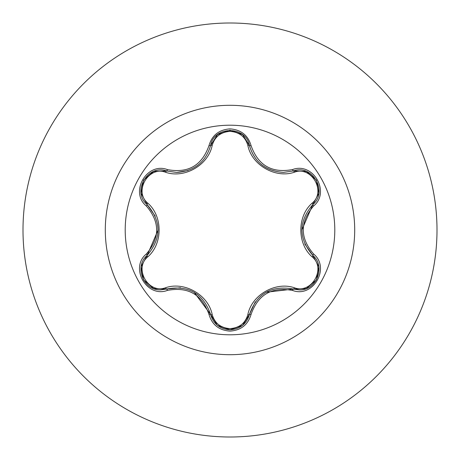 <?xml version="1.0" encoding="UTF-8"?>
<svg xmlns="http://www.w3.org/2000/svg" width="460" height="460" viewBox="0 0 460 460"><rect width="100%" height="100%" fill="white"/><g stroke="black" fill="none" stroke-linecap="round" stroke-linejoin="round"><path stroke-width="0.69" d="M230 334.794A104.794 104.794 0 0 1 125.206 230A104.794 104.794 0 0 1 230 125.206A104.794 104.794 0 0 1 334.794 230A104.794 104.794 0 0 1 230 334.794M292.583 290.45C271.877 286.568 258.031 294.561 251.056 314.421C247.997 324.766 240.977 330.332 230 331.119C219.029 330.309 212.025 324.737 208.984 314.404C201.992 294.492 188.134 286.494 167.417 290.404C146.872 298.229 129.335 267.835 146.36 253.977C160.074 237.981 160.074 221.996 146.36 206.022C129.323 192.125 146.912 161.765 167.417 169.596C188.151 173.5 202.009 165.496 208.984 145.596C212.025 135.263 219.035 129.691 230 128.88C240.982 129.674 247.997 135.234 251.056 145.578C258.048 165.451 271.894 173.443 292.583 169.55C313.139 161.748 330.636 192.159 313.605 205.999C299.857 222.007 299.857 238.01 313.605 254C330.654 267.881 313.099 298.258 292.583 290.45A1.777 0.408 -73.4 0 1 293.422 289.064L265.989 292.267M165.611 172.27A1.777 0.558 106.7 0 1 166.577 170.976L176.605 172.448L166.577 170.976C147.717 163.8 131.497 191.814 147.137 204.608A1.777 0.552 133.4 0 1 147.775 203.13C162.915 216.263 162.846 243.84 147.775 256.87C133.498 268.456 148.494 294.331 165.611 287.73C184.575 281.152 208.46 295.032 212.198 314.623C214.739 323.236 220.673 327.905 230 328.635C239.338 327.928 245.289 323.265 247.842 314.64C251.649 294.964 275.563 281.238 294.383 287.77C311.552 294.342 326.468 268.421 312.185 256.898C297.01 243.76 297.085 216.137 312.185 203.101C326.473 191.538 311.512 165.64 294.383 172.23C275.436 178.773 251.597 164.921 247.842 145.36C245.283 136.735 239.338 132.072 230 131.364C220.673 132.089 214.739 136.764 212.198 145.377C208.409 165.088 184.448 178.831 165.611 172.27C148.453 165.68 133.509 191.59 147.775 203.13M247.842 145.36A1.777 0.552 166.6 0 1 249.441 145.544C254.374 162.104 265.702 171.057 283.423 172.396C265.845 171.189 254.518 162.236 249.441 145.544C246.209 125.626 213.837 125.614 210.599 145.561C205.562 162.265 194.229 171.223 176.605 172.448L188.088 170.505M155.169 216.05L147.137 204.608C161.575 221.524 161.575 238.452 147.137 255.392C133.9 266.26 143.474 290.944 160.845 289.863L166.577 289.024C188.473 284.958 203.147 293.428 210.599 314.439C213.411 323.938 219.886 329.061 230.023 329.803C240.143 329.067 246.617 323.949 249.441 314.456C256.87 293.497 271.532 285.033 293.422 289.064L299.132 289.904C316.497 290.99 326.088 266.288 312.829 255.415C298.356 238.487 298.356 221.542 312.829 204.585L301.858 229.965M230 23A207 207 0 0 1 437 230A207 207 0 0 1 230 437A207 207 0 0 1 23 230A207 207 0 0 1 230 23A207 207 0 0 0 23 230A207 207 0 0 0 230 437M146.36 253.977A1.777 0.408 46.6 0 1 147.137 255.392A1.777 0.552 -133.4 0 0 147.775 256.87M180.515 287.77L166.577 289.024A1.777 0.558 73.3 0 1 165.611 287.73M208.984 314.404A1.777 0.408 -13.3 0 1 210.599 314.439L194.097 292.249M217.327 325.249L210.599 314.439A1.777 0.558 166.7 0 0 212.198 314.623M230.023 329.803L217.482 325.369M255.311 301.806L249.441 314.456A1.777 0.552 13.4 0 1 247.842 314.64M306.147 288.627L293.422 289.064A1.777 0.552 106.6 0 0 294.383 287.77M312.185 256.898A1.777 0.558 133.3 0 0 312.829 255.415A1.777 0.408 -46.7 0 1 313.605 254M312.185 203.101A1.777 0.558 -133.3 0 1 312.829 204.585C328.469 191.843 312.323 163.783 293.422 170.936L283.423 172.396L293.422 170.936A1.777 0.408 -106.6 0 1 292.583 169.55M304.79 244.001L312.829 255.415L318.837 266.725M294.383 172.23A1.777 0.552 73.4 0 0 293.422 170.936L306.216 171.396M212.198 145.377A1.777 0.558 13.3 0 0 210.599 145.561A1.777 0.408 -166.7 0 1 208.984 145.596M210.64 145.377L217.545 134.579L229.914 130.197M141.151 266.633L147.137 255.392L158.079 230.034M167.417 290.404A1.777 0.408 -106.7 0 0 166.577 289.024L153.778 288.57M251.056 314.421A1.777 0.408 -166.6 0 0 249.441 314.456L242.644 325.306M318.82 193.349L312.829 204.585A1.777 0.408 46.7 0 0 313.605 205.999M242.702 134.74L249.441 145.544A1.777 0.408 -13.4 0 0 251.056 145.578M153.853 171.402L166.577 170.976A1.777 0.408 -73.3 0 0 167.417 169.596M146.36 206.022A1.777 0.408 -46.6 0 0 147.137 204.608L141.139 193.298M230 105.3A124.7 124.7 0 0 1 354.7 230A124.7 124.7 0 0 1 230 354.7A124.7 124.7 0 0 1 105.3 230A124.7 124.7 0 0 1 230 105.3M153.571 288.489L143.554 279.881L141.105 266.915M242.466 325.45L230 329.803L217.551 325.427M318.872 266.944L316.422 279.921L306.412 288.529M306.429 171.477L316.434 180.096L318.866 193.068M249.441 145.544L249.906 147.298M217.557 134.567L230.023 130.197L242.477 134.561M210.599 145.561L217.384 134.705M141.105 193.073L143.566 180.096L153.583 171.505"/></g></svg>
